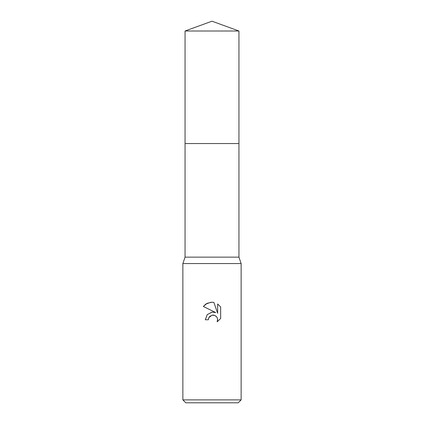 <?xml version="1.0" encoding="UTF-8"?>
<svg xmlns="http://www.w3.org/2000/svg" width="424" height="424" viewBox="0 0 424 424"><rect width="100%" height="100%" fill="white"/><g stroke="black" fill="none" stroke-linecap="round" stroke-linejoin="round"><path stroke-width="0.32" stroke-dasharray="2.12 1.59" d="M238.945 257.151L185.055 257.151M212 143.545L238.945 143.545L212 143.545M241.129 263.558L182.871 263.558M241.129 399.885L182.871 399.885M238.219 402.8L185.781 402.8M208.672 318.064L208.852 317.656M203.345 306.462L215.71 312.562M211.894 302.195L211.168 302.217M217.655 303.96L217.655 313.278L213.876 302.402M213.866 312.101L212.191 312.085M205.301 319.765L208.359 319.765M210.145 316.071L212.111 315.17M214.618 315.371L217.162 317.634M220.655 318.488L220.655 306.992M238.945 143.545L185.055 143.545M238.945 31.005L185.055 31.005"/><path stroke-width="0.64" d="M185.055 31.005L238.945 31.005L212 21.2L185.055 31.005L185.055 257.151L238.945 257.151L241.129 263.558L241.129 399.885L182.871 399.885L185.781 402.8L238.219 402.8L241.129 399.885M185.055 257.151L182.871 263.558L241.129 263.558M212.191 312.085L207.262 314.592L205.301 319.765L207.198 314.661L212 312.106L215.71 312.562L203.345 306.462L207.113 303.303L212 302.201L213.876 302.402L217.655 313.278L217.655 303.96L220.655 306.992L220.655 318.488L217.173 321.821L217.666 319.738L217.311 317.958L216.304 316.447L214.798 315.44L212 315.196L208.852 317.656L208.359 319.765L208.672 318.064M213.876 302.402L211.894 302.195M211.168 302.217L205.916 304.003M205.836 304.061L203.345 306.462M220.655 306.992L217.655 303.96M215.71 312.562L213.866 312.101M208.852 317.656L210.145 316.071M212.111 315.17L213.558 315.117M213.579 315.117L214.618 315.371M217.162 317.634L217.602 318.965M217.607 318.981L217.173 321.821L220.655 318.488M208.359 319.765L205.301 319.765M185.055 143.545L238.945 143.545L238.945 257.151M238.945 31.005L238.945 143.545M182.871 263.558L182.871 399.885"/></g></svg>
